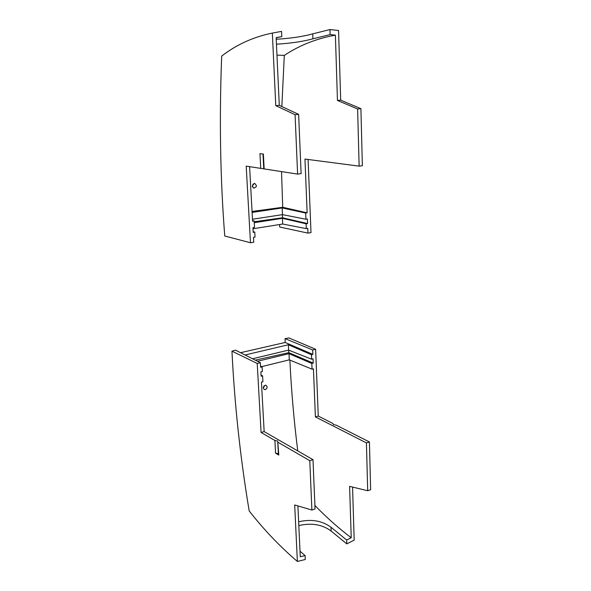 <?xml version="1.0" encoding="UTF-8"?>
<svg xmlns="http://www.w3.org/2000/svg" width="591" height="591" viewBox="0 0 591 591"><rect width="100%" height="100%" fill="white"/><g stroke="black" fill="none" stroke-linecap="round" stroke-linejoin="round"><path stroke-width="0.89" d="M275.775 105.663L279.292 105.361L276.145 37.625L281.796 36.612L281.56 31.389L272.34 33.074L275.775 105.663L295.079 114.698L297.605 174.094L264.147 168.908L263.387 154.066L259.966 153.623L260.734 168.383L246.203 166.137L250.481 242.753L253.746 242.207L253.48 237.338L255.031 237.08L254.765 232.115L253.207 232.366L252.948 227.646L254.507 227.402L254.16 221.012L252.556 220.583M272.34 33.074L272.274 33.089C253.221 37.011 236.363 44.68 221.684 56.115C219.239 118.584 220.258 178.548 224.757 236.001L250.481 242.753M264.147 168.908L260.734 168.383M262.995 154.015L263.741 168.487M297.605 174.094L301.107 173.636L298.64 114.373L295.079 114.698M279.292 105.361L298.64 114.373M252.483 219.239L282.468 214.636L305.931 219.231L305.68 213.041L307.135 212.812L304.963 159.068L359.129 166.137L362.364 165.716L360.909 108.685L340.697 100.167L338.562 30.496L329.955 29.55L312.735 33.85C303.375 36.479 291.703 38.252 277.733 39.161L276.219 39.25M279.565 224.528L279.72 227.025L307.955 233.105L310.992 232.595L308.096 159.474M307.955 233.105L307.771 228.392L306.315 228.628L306.116 223.812L282.424 218.308L254.248 222.696M305.931 219.231L307.386 219.002L307.571 223.575L306.116 223.812M306.315 228.628L282.69 224.033L253.007 228.769M252.431 186.948L252.992 184.082M256.117 186.882L256.398 185.537L254.787 183.424L254.241 183.409L252.254 186.091L253.849 188.197L256.117 186.882M281.53 171.604L282.712 207.293L252.054 211.46M276.448 44.192C290.831 43.32 302.991 41.533 312.92 38.814L330.125 34.61L335.392 35.135C316.429 38.6 299.401 45.359 284.301 55.406L276.957 55.103M284.301 55.406L281.848 106.557M282.712 207.293L307.135 212.812M305.68 213.041L282.151 207.936L252.113 212.42M249.594 166.662L252.593 221.256L254.16 221.012M335.392 35.135L337.454 100.44L357.621 108.98L359.129 166.137M281.796 36.612L276.152 37.794M282.468 214.636L282.151 207.936M282.358 214.651L282.498 217.769L307.571 223.575M282.498 217.769L254.196 221.765M254.765 232.115L253.17 231.657M282.69 224.033L282.424 218.308M330.125 34.61L329.955 29.55M340.697 100.167L337.454 100.44M360.909 108.685L357.621 108.98M369.419 441.965L366.427 442.903L367.691 490.737L370.638 489.717L369.419 441.965L336.22 425.158L333.398 424.626L332.814 423.437L318.261 416.064L315.616 349.244L312.683 349.961L312.861 354.378L285.187 342.47L240.537 352.687M312.683 349.961L285.061 338.628L288.933 337.934L315.616 349.244M298.817 525.635L300.08 525.296C312.27 522.791 322.634 524.719 331.174 531.073L346.784 543.883L354.186 540.115L352.561 487.073M261.665 366.642L289.287 359.845L312.048 369.176L313.444 368.814L315.387 416.891L366.427 442.903M315.387 416.891L318.261 416.064M314.907 505.445C326.306 517.288 338.414 528.051 351.224 537.751L349.606 486.363L367.691 490.737M346.784 543.883L346.658 540.034L331.034 527.261C321.992 520.656 311.198 518.839 298.64 521.816M351.224 537.751L346.658 540.034M231.96 351.165L235.477 350.138L260.365 362.697L257.225 363.458L231.96 351.165C234.583 404.628 240.33 457.892 249.195 510.956C263.926 529.758 279.979 546.586 297.369 561.45L305.281 559.492L305.104 555.562L300.265 556.774L297.901 505.926M278.789 455.063L275.561 453.127L274.904 440.48L277.718 441.063L278.789 455.063L278.368 453.733L275.561 453.127M278.139 442.356L309.787 460.685L311.885 510.04L315.055 508.947L313.001 459.672L264.155 431.593L261.436 382.111L262.921 381.734L262.603 375.861L261.111 376.231L260.867 371.865L262.36 371.495L262.108 366.878L260.616 367.247L260.365 362.697M297.369 561.45L294.695 504.98L311.885 510.04M257.225 363.458L261.074 432.472L274.904 440.48M278.368 453.733L277.718 441.063M261.074 432.472L264.155 431.593M309.787 460.685L313.001 459.672M245.088 354.984L288.371 344.752L311.457 354.726L312.861 354.378M260.55 366.058L262.108 366.878M285.061 338.628L285.187 342.47M263.276 387.437L264.029 385.871M266.91 388.25L267.162 386.935L266.201 385.362L265.049 385.258L263.261 387.947L264.207 389.513L265.366 389.624L266.91 388.25M289.863 360.082C291.341 390.466 293.971 420.74 297.761 450.911M300.006 551.233L305.104 555.562M311.457 354.726L311.642 359.217L313.045 358.863L313.215 363.11L311.819 363.458L312.048 369.176M311.819 363.458L288.999 353.647L289.287 359.845M261.045 375.041L262.603 375.861M313.215 363.11L288.836 352.664L255.305 360.141M257.536 361.264L288.999 353.647M252.556 358.752L288.622 350.108L311.642 359.217M288.836 352.664L288.718 350.145M288.371 344.752L288.622 350.108M312.92 38.814L312.735 33.85M331.174 531.073L331.034 527.261"/></g></svg>
